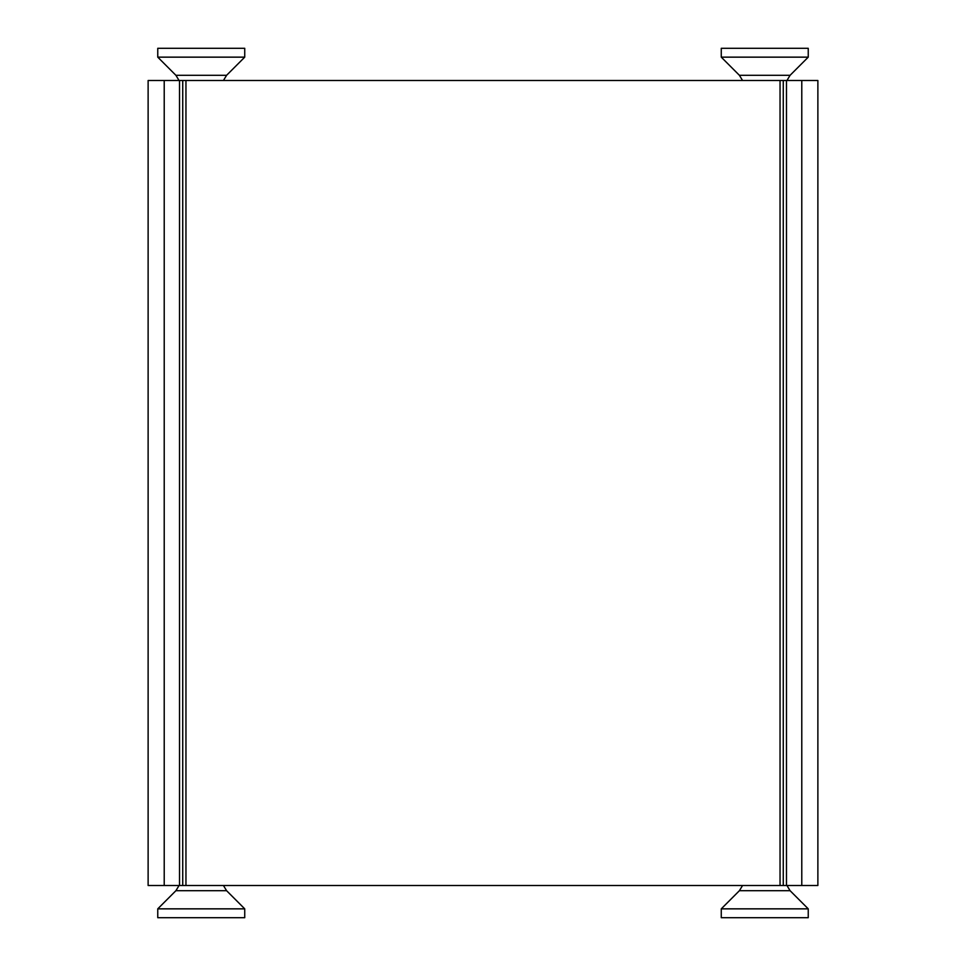 <?xml version="1.0" encoding="UTF-8"?>
<svg xmlns="http://www.w3.org/2000/svg" width="966" height="966" viewBox="0 0 966 966"><rect width="100%" height="100%" fill="white"/><g stroke="black" fill="none" stroke-linecap="round" stroke-linejoin="round"><path stroke-width="1.45" d="M817.876 80.504L801.78 80.504L801.78 885.496L817.876 885.496L817.876 80.504M786.481 80.504L179.519 80.504L179.519 885.496L786.481 885.496L786.481 80.504L801.78 80.504M786.481 885.496L801.78 885.496M164.22 80.504L148.124 80.504L148.124 885.496L164.22 885.496L164.22 80.504L179.519 80.504M182.731 885.496L182.731 80.504M783.269 80.504L783.269 885.496M179.519 885.496L164.22 885.496M739.401 890.7L721.264 908.849L808.24 908.849L790.091 890.7L739.401 890.7L742.564 885.496M721.264 908.849L721.264 917.7L808.24 917.7L808.24 908.849M175.909 890.7L157.76 908.849L244.736 908.849L226.599 890.7L175.909 890.7L179.072 885.496M157.76 908.849L157.76 917.7L244.736 917.7L244.736 908.849M790.091 75.3L808.24 57.151L721.264 57.151L739.401 75.3L790.091 75.3L786.928 80.504M808.24 57.151L808.24 48.3L721.264 48.3L721.264 57.151M226.599 75.3L244.736 57.151L157.76 57.151L175.909 75.3L226.599 75.3L223.436 80.504M244.736 57.151L244.736 48.3L157.76 48.3L157.76 57.151M185.955 885.496L185.955 80.504M780.045 80.504L780.045 885.496M790.091 890.7L786.928 885.496M226.599 890.7L223.436 885.496M739.401 75.3L742.564 80.504M175.909 75.3L179.072 80.504"/></g></svg>

